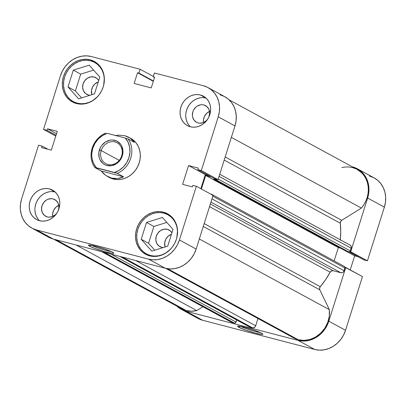 <?xml version="1.0" encoding="UTF-8"?>
<svg xmlns="http://www.w3.org/2000/svg" width="406" height="406" viewBox="0 0 406 406"><rect width="100%" height="100%" fill="white"/><g stroke="black" fill="none" stroke-linecap="round" stroke-linejoin="round"><path stroke-width="0.61" d="M240.555 326.353A11.86 1.177 -162.5 0 0 250.274 330.053A11.86 1.177 -162.5 0 0 260.358 332.595A11.86 1.177 17.5 0 1 250.274 330.053A11.86 1.177 17.5 0 1 240.555 326.353M238.769 327.272L240.316 326.307L238.769 327.272L237.576 326.378L238.312 326.074L244.823 327.327L254.491 330.291L261.652 333.235A13.256 1.314 17.5 0 1 262.829 334.092A13.256 1.314 17.5 0 1 253.39 332.58A13.256 1.314 17.5 0 1 238.769 327.272A13.256 1.314 17.5 0 1 237.672 326.165A13.256 1.314 17.5 0 1 248.269 328.287A13.256 1.314 17.5 0 1 261.652 333.235L262.844 334.128L262.109 334.432L255.597 333.184L245.929 330.215L238.769 327.272M357.417 168.8A26.507 23.502 118.5 0 1 367.638 198.047L384.365 207.141A26.507 23.502 -61.5 0 0 374.139 177.889L357.417 168.8A26.507 23.502 118.5 0 0 352.687 166.932L357.001 168.576L360.843 171.129L364.065 174.484L366.547 178.513L368.191 183.07L368.932 187.968L368.749 193.028L367.638 198.047L350.708 251.75L367.43 260.845L384.365 207.141L367.638 198.047L350.708 251.75L349.936 251.553L367.43 260.845L384.365 207.141L385.472 202.117L385.659 197.062L384.913 192.16L383.269 187.608L380.787 183.573L377.565 180.218L373.723 177.671L369.409 176.021M344.978 267.28L345.75 267.483L328.814 321.182L326.83 325.977L324.039 330.357L320.552 334.153L316.502 337.224L312.052 339.452L307.362 340.746L302.617 341.055L297.999 340.375L185.978 311.194L181.67 309.545L176.879 306.154A26.507 23.502 118.5 0 0 181.254 309.326A26.507 23.502 118.5 0 0 185.978 311.194L202.706 320.283L314.726 349.47L319.339 350.15L324.084 349.835L328.774 348.541L333.23 346.318L337.279 343.248L340.761 339.446L343.552 335.067L345.542 330.276L362.472 276.572L345.75 267.483L328.814 321.182L345.542 330.276L362.472 276.572L344.978 267.28M194.55 316.086L198.392 318.639L202.706 320.283L314.726 349.47L297.999 340.375L185.978 311.194L202.706 320.283A26.507 23.502 -61.5 0 1 197.976 318.416L181.254 309.326M350.231 269.919L354.666 255.856L358.067 256.744L354.666 255.856L340.472 248.137L354.666 255.856L350.231 269.919M363.938 259.931L367.43 260.845L363.938 259.931L349.236 251.938L363.938 259.931M345.542 330.276L328.814 321.182A26.507 23.502 118.5 0 1 297.999 340.375L314.726 349.47A26.507 23.502 -61.5 0 0 345.542 330.276M176.843 237.652L177.468 230.847L176.838 226.721L175.453 222.884L173.367 219.489L170.652 216.662L167.414 214.515L163.785 213.13L159.898 212.556L155.899 212.82L151.951 213.911L148.2 215.784L144.79 218.367L141.856 221.569L139.507 225.254L137.832 229.294L136.898 233.521L136.746 237.784L137.37 241.91L138.756 245.742L140.846 249.137L143.562 251.964L146.794 254.11L150.428 255.496L154.316 256.069L158.31 255.805L162.258 254.719L166.008 252.842L170.642 249.061A22.325 19.792 118.5 0 1 150.428 255.496L151.88 256.287L150.428 255.496A22.325 19.792 118.5 0 1 146.444 253.928A22.325 19.792 118.5 0 1 138.669 227.035A22.325 19.792 118.5 0 1 163.785 213.13A22.325 19.792 118.5 0 1 167.769 214.703A22.325 19.792 118.5 0 1 176.838 237.677M97.465 96.724A22.325 19.792 118.5 0 1 77.231 103.18L78.688 103.972L77.231 103.18A22.325 19.792 118.5 0 1 73.247 101.607A22.325 19.792 118.5 0 1 65.473 74.714A22.325 19.792 118.5 0 1 90.589 60.809A22.325 19.792 118.5 0 1 94.573 62.382A22.325 19.792 118.5 0 1 103.642 85.356M45.67 216.246L45.66 216.241A9.485 8.409 118.5 0 0 47.35 216.905L49.004 217.149L52.379 216.576L55.424 214.678L57.053 212.79A9.485 8.409 118.5 0 1 47.35 216.905L44.432 215.403L42.391 212.759L41.539 209.379L42.001 205.771L43.711 202.487L46.406 200.026L47.999 199.229L51.374 198.656L53.029 198.899L56.201 200.625L53.029 198.899A9.485 8.409 118.5 0 1 54.724 199.569A9.485 8.409 118.5 0 1 58.022 211.008M203.873 104.951A9.485 8.409 118.5 0 1 205.563 105.621A9.485 8.409 118.5 0 1 208.862 117.055L209.684 112.482L208.831 109.097L206.791 106.453L203.873 104.951L207.045 106.676L203.873 104.951L202.218 104.707L200.518 104.819L197.245 106.078L195.799 107.179L193.55 110.102L192.84 111.817L192.378 115.426L192.642 117.182L194.119 120.252L196.651 122.368L198.194 122.957A9.485 8.409 118.5 0 1 196.499 122.287A9.485 8.409 118.5 0 1 193.195 110.858A9.485 8.409 118.5 0 1 203.873 104.951M207.892 118.841A9.485 8.409 118.5 0 1 198.194 122.957L199.843 123.201L203.223 122.627L206.263 120.729L207.892 118.841M200.371 94.984A16.742 14.844 118.5 0 1 203.36 96.161A16.742 14.844 118.5 0 1 209.191 116.329A16.742 14.844 118.5 0 1 190.353 126.758L193.271 127.19L196.265 126.992L199.229 126.175L202.041 124.769L204.599 122.83L206.801 120.43L208.562 117.664L209.816 114.639L210.516 111.467L210.633 108.27L210.161 105.174L209.126 102.302L207.557 99.754L205.522 97.633L203.096 96.024L200.371 94.984L197.458 94.552L194.459 94.75L191.495 95.567L188.683 96.973L186.126 98.912L183.923 101.312L182.162 104.078L180.909 107.108L180.208 110.28L180.091 113.472L180.563 116.568L181.599 119.445L183.167 121.988L185.202 124.109L187.628 125.718L190.353 126.758A16.742 14.844 118.5 0 1 187.364 125.581A16.742 14.844 118.5 0 1 181.533 105.413A16.742 14.844 118.5 0 1 200.371 94.984L205.974 98.029L200.371 94.984M49.532 188.932A16.742 14.844 118.5 0 1 52.516 190.109A16.742 14.844 118.5 0 1 58.347 210.283A16.742 14.844 118.5 0 1 39.509 220.712L42.427 221.138L45.421 220.94L48.385 220.123L51.197 218.717L53.754 216.779L55.957 214.378L57.718 211.612L58.977 208.588L59.672 205.416L59.794 202.218L59.322 199.123L58.281 196.25L56.718 193.703L54.678 191.581L52.252 189.972L49.532 188.932L46.614 188.506L43.62 188.699L40.656 189.516L37.844 190.921L35.286 192.865L33.084 195.261L31.323 198.026L30.064 201.056L29.369 204.228L29.252 207.42L29.719 210.516L30.76 213.394L32.323 215.941L34.363 218.058L36.789 219.671L39.509 220.712A16.742 14.844 118.5 0 1 36.525 219.529A16.742 14.844 118.5 0 1 30.694 199.361A16.742 14.844 118.5 0 1 49.532 188.932L55.13 191.977L49.532 188.932M163.425 212.16A23.02 20.412 118.5 0 1 167.531 213.779A23.02 20.412 118.5 0 1 175.554 241.514A23.02 20.412 118.5 0 1 149.652 255.851L153.661 256.445L157.782 256.171L161.852 255.049L165.719 253.116L169.236 250.446L172.266 247.147L174.687 243.346L176.412 239.185L177.376 234.82L177.534 230.43L176.889 226.172L175.463 222.219L173.306 218.717L170.51 215.804L167.17 213.592L163.425 212.16L159.416 211.567L155.295 211.841L151.225 212.962L147.358 214.896L143.841 217.565L140.811 220.864L138.39 224.665L136.665 228.827L135.7 233.191L135.543 237.581L136.188 241.839L137.614 245.792L139.771 249.294L142.567 252.207L145.906 254.42L149.652 255.851A23.02 20.412 118.5 0 1 145.541 254.232A23.02 20.412 118.5 0 1 137.522 226.497A23.02 20.412 118.5 0 1 163.425 212.16L171.129 216.347L163.425 212.16M90.233 59.839A23.02 20.412 118.5 0 1 94.339 61.463A23.02 20.412 118.5 0 1 102.358 89.193A23.02 20.412 118.5 0 1 76.455 103.535L80.464 104.124L84.585 103.85L88.66 102.728L92.527 100.795L96.044 98.13L99.069 94.831L101.495 91.025L103.22 86.864L104.18 82.504L104.342 78.109L103.697 73.856L102.266 69.903L100.115 66.401L97.313 63.483L93.979 61.27L90.233 59.839L86.224 59.251L82.103 59.52L78.028 60.646L74.161 62.58L70.649 65.244L67.619 68.543L65.199 72.344L63.468 76.511L62.509 80.87L62.346 85.265L62.991 89.518L64.422 93.471L66.574 96.973L69.375 99.891L72.71 102.104L76.455 103.535A23.02 20.412 118.5 0 1 72.349 101.911A23.02 20.412 118.5 0 1 64.331 74.181A23.02 20.412 118.5 0 1 90.233 59.839L97.932 64.026L90.233 59.839M89.66 246.214A13.256 1.314 17.5 0 1 88.564 245.102A13.256 1.314 17.5 0 1 99.16 247.224A13.256 1.314 17.5 0 1 112.543 252.172L113.736 253.07L111.939 253.283L104.154 251.481L94.578 248.34L89.66 246.214L88.467 245.32L89.203 245.016L91.746 245.346L98.054 246.904L105.382 249.228L112.543 252.172A13.256 1.314 17.5 0 1 113.721 253.034A13.256 1.314 17.5 0 1 104.281 251.522A13.256 1.314 17.5 0 1 89.66 246.214L91.208 245.249L89.66 246.214M130.605 138.233A22.325 19.792 118.5 0 1 138.38 165.125A22.325 19.792 118.5 0 1 113.264 179.031L117.151 179.604L121.145 179.34L125.094 178.249L128.844 176.377L132.255 173.788L135.188 170.591L137.538 166.902L139.212 162.867L140.146 158.639L140.303 154.376L139.674 150.25L138.294 146.419L136.203 143.024L133.488 140.197L130.25 138.05M94.121 76.998A9.485 8.409 118.5 0 1 95.811 77.668A9.485 8.409 118.5 0 1 98.724 80.484L97.039 78.5L94.121 76.998A9.485 8.409 118.5 0 0 83.448 82.91A9.485 8.409 118.5 0 0 86.752 94.339L86.752 94.339A9.485 8.409 118.5 0 0 88.442 95.004L85.524 93.502L83.484 90.858L82.626 87.478L83.093 83.869L84.803 80.586L87.498 78.125L90.771 76.866L94.121 76.998M90.046 95.248A9.485 8.409 118.5 0 1 88.442 95.004L90.096 95.248M167.313 229.319A9.485 8.409 118.5 0 1 169.008 229.984A9.485 8.409 118.5 0 1 171.921 232.8L170.231 230.821L167.313 229.319A9.485 8.409 118.5 0 0 156.64 235.226A9.485 8.409 118.5 0 0 159.944 246.655A9.485 8.409 118.5 0 0 161.639 247.325L158.721 245.823L156.675 243.179L155.823 239.794L156.285 236.185L157.995 232.902L160.69 230.446L163.963 229.187L167.313 229.319M163.242 247.564A9.485 8.409 118.5 0 1 161.639 247.325L163.288 247.569M171.23 216.439L170.759 216.327A23.02 20.412 -61.5 0 1 171.23 216.439M151.189 256.186L150.93 255.973M98.034 64.123L97.562 64.006A23.02 20.412 -61.5 0 1 98.034 64.123M77.998 103.865L77.734 103.652M171.449 234.292A9.485 8.409 -61.5 0 0 165.075 246.995L164.679 242.763L165.785 239.251L168.028 236.322L171.449 234.292M98.257 81.971A9.485 8.409 -61.5 0 0 91.878 94.674L91.482 90.442L92.588 86.93L94.837 84.001L98.257 81.971M196.149 249.061L179.422 239.966L196.357 186.268L213.079 195.357L196.149 249.061L213.079 195.357L196.357 186.268L179.422 239.966L177.437 244.762L174.646 249.142L171.159 252.938L167.11 256.008L162.659 258.236L157.97 259.53L153.224 259.84L148.606 259.16L36.591 229.979L32.277 228.329L28.435 225.782L25.213 222.427L22.731 218.392L21.087 213.84L20.341 208.938L20.528 203.883L21.635 198.859L38.57 145.155L42.062 146.069L41.574 147.601L51.334 150.144L57.261 131.341L47.502 128.803L47.02 130.336L43.528 129.428L60.458 75.724L62.448 70.933L65.239 66.554L68.721 62.752L72.77 59.682L77.226 57.459L81.916 56.165L86.661 55.85L91.274 56.53L140.131 69.259L138.918 73.1L137.522 72.735L134.142 83.458L151.245 87.914L154.625 77.191L153.229 76.825L154.437 72.989L203.294 85.717L154.437 72.989L153.229 76.825L154.625 77.191L151.245 87.914L134.142 83.458L137.522 72.735L153.321 81.322L137.522 72.735L138.918 73.1L153.427 80.987L138.918 73.1L140.131 69.259L91.274 56.53A26.507 23.502 118.5 0 0 60.458 75.724L43.528 129.428L47.02 130.336L47.502 128.803L56.515 133.701L47.502 128.803L57.261 131.341L51.334 150.144L41.574 147.601L42.062 146.069L47.933 149.256L42.062 146.069L38.57 145.155L21.635 198.859A26.507 23.502 118.5 0 0 31.861 228.111L48.583 237.2A26.507 23.502 -61.5 0 0 53.313 239.068L165.333 268.254L169.947 268.934L174.692 268.62L179.381 267.326L183.837 265.103L187.887 262.032L191.373 258.231L194.159 253.851L196.149 249.061L179.422 239.966A26.507 23.502 118.5 0 1 148.606 259.16L36.591 229.979L53.313 239.068L165.333 268.254L148.606 259.16L165.333 268.254A26.507 23.502 -61.5 0 0 196.149 249.061M55.769 136.081L43.528 129.428L55.769 136.081M200.843 188.704L205.274 174.641L208.679 175.529L205.274 174.641L200.843 188.704M208.024 87.584L224.746 96.674A26.507 23.502 -61.5 0 1 234.972 125.926L218.245 116.832L234.972 125.926L218.042 179.63L201.315 170.535L218.245 116.832A26.507 23.502 118.5 0 0 208.024 87.584A26.507 23.502 118.5 0 0 203.294 85.717L207.608 87.361L211.45 89.914L214.672 93.268L217.154 97.298L218.798 101.855L219.539 106.753L219.357 111.812L218.245 116.832L201.315 170.535L197.823 169.627L214.546 178.721L218.042 179.63L234.972 125.926L236.079 120.902L236.267 115.847L235.521 110.945L233.876 106.392L231.395 102.358L228.172 99.003L224.33 96.455L220.022 94.806M45.157 234.871L48.999 237.424L53.313 239.068L36.591 229.979A26.507 23.502 118.5 0 1 31.861 228.111M58.723 205.375A9.485 8.409 -61.5 0 0 52.709 216.439L52.658 213.576L53.765 210.064L56.013 207.136L59.058 205.243M209.567 111.427A9.485 8.409 -61.5 0 0 203.553 122.49L203.502 119.628L204.609 116.116L206.852 113.188L209.897 111.295M197.823 169.627L198.306 168.089L188.551 165.546L182.624 184.349L192.378 186.892L192.865 185.354L196.357 186.268L192.865 185.354L192.378 186.892L182.624 184.349L188.551 165.546L205.274 174.641L188.551 165.546L198.306 168.089L197.823 169.627L201.315 170.535L218.042 179.63L214.546 178.721L197.823 169.627M109.63 177.645L113.264 179.031A22.325 19.792 118.5 0 1 109.28 177.458L107.575 176.529M153.351 76.445L140.131 69.259L153.351 76.445M56.033 135.239L47.02 130.336L56.033 135.239M154.519 77.531L153.229 76.825L154.519 77.531M111.249 251.532A11.86 1.177 17.5 0 1 101.165 248.995A11.86 1.177 17.5 0 1 91.446 245.29A11.86 1.177 -162.5 0 0 101.165 248.995A11.86 1.177 -162.5 0 0 111.249 251.532M93.619 70.111L80.682 74.141L75.379 90.959L81.576 97.887L75.379 90.959L80.682 74.141L93.619 70.111M76.242 103.231A23.02 20.412 -61.5 0 0 76.592 103.566M166.815 222.427L153.879 226.462L148.576 243.275L154.767 250.208L148.576 243.275L153.879 226.462L166.815 222.427M149.433 255.552A23.02 20.412 -61.5 0 0 149.784 255.887M55.16 192.002A16.742 14.844 -61.5 0 0 37.149 200.813A16.742 14.844 -61.5 0 0 39.549 220.717M55.201 192.013L52.283 191.586M49.288 191.784L46.325 192.601L43.513 194.007L40.955 195.946L38.753 198.346L36.992 201.112L35.738 204.137L35.038 207.309M34.921 210.506L35.388 213.597L36.428 216.474L37.997 219.022M45.66 216.241A9.485 8.409 118.5 0 1 42.356 204.812A9.485 8.409 118.5 0 1 53.029 198.899L55.947 200.402L57.987 203.046L58.845 206.431L58.779 208.237L58.022 211.003M206.004 98.054A16.742 14.844 -61.5 0 0 187.988 106.864A16.742 14.844 -61.5 0 0 190.394 126.768M206.04 98.064L203.127 97.638M200.128 97.836L197.169 98.653L194.352 100.059L191.794 101.997L189.597 104.393L187.831 107.159L186.577 110.188L185.877 113.36M185.76 116.552L186.232 119.648L187.267 122.526L188.836 125.073M94.512 93.857L99.81 77.038L89.213 65.178L73.313 70.136L80.682 74.141L73.313 70.136L68.01 86.95L75.379 90.959L68.01 86.95L78.607 98.81L94.512 93.857L99.81 77.038L89.213 65.178L73.313 70.136L68.01 86.95L78.607 98.81L94.512 93.857M97.445 96.745L92.817 100.526L89.066 102.398L85.118 103.489L81.119 103.753L77.231 103.18L73.603 101.794L70.365 99.648L67.65 96.821L65.559 93.426L64.178 89.589L63.549 85.463L63.706 81.205L64.64 76.973L66.315 72.938L68.665 69.248L71.598 66.051L75.008 63.463L78.759 61.59L82.707 60.504L86.701 60.24L90.589 60.809L94.222 62.199L97.455 64.346L100.17 67.173L102.261 70.568L103.647 74.399L104.271 78.525L103.652 85.336M167.703 246.173L173.007 229.36L162.41 217.494L146.505 222.452L153.879 226.462L146.505 222.452L141.207 239.271L148.576 243.275L141.207 239.271L151.803 251.131L167.703 246.173L173.007 229.36L162.41 217.494L146.505 222.452L141.207 239.271L151.803 251.131L167.703 246.173M121.673 155.889A11.86 10.515 -61.5 0 0 114.984 141.968A11.86 10.515 -61.5 0 0 101.201 150.555L99.429 149.936A13.256 11.749 118.5 0 1 114.837 140.339A13.256 11.749 118.5 0 1 122.313 155.894L121.673 155.889A11.86 10.515 118.5 0 1 105.773 163.643A11.86 10.515 118.5 0 1 101.201 150.555A11.86 10.515 118.5 0 1 117.101 142.805A11.86 10.515 118.5 0 1 121.673 155.889L122.313 155.894L122.957 150.854L121.764 146.13L120.526 144.115L116.994 141.161L112.528 139.999L110.153 140.151L105.585 141.912L101.815 145.348L100.419 147.535L98.871 152.443L99.15 157.426L99.972 159.7L102.83 163.395L104.748 164.669L106.905 165.491L111.584 165.678L116.157 163.917L118.182 162.38L121.318 158.294L122.313 155.894A13.256 11.749 118.5 0 1 106.905 165.491A13.256 11.749 118.5 0 1 99.429 149.936L101.201 150.555L119.242 160.365L101.201 150.555A11.86 10.515 -61.5 0 0 107.889 164.476A11.86 10.515 -61.5 0 0 121.673 155.889M115.634 135.528L118.582 135.152L124.921 135.736L130.382 138.228L134.447 142.389L128.098 138.938A22.325 19.792 118.5 0 1 117.243 173.362L123.597 176.813L117.669 178.564L111.559 178.107L105.864 175.488L101.124 170.962L94.776 167.511A22.325 19.792 118.5 0 1 105.631 133.082A22.325 19.792 -61.5 0 0 94.776 167.511L96.43 167.779L93.674 163.648L92.096 158.782L91.781 156.178L91.797 153.514L92.801 148.205L95.045 143.222L98.364 138.898L102.54 135.533L107.285 133.356L125.312 138.05L128.068 142.181L129.646 147.048L129.945 152.316L128.935 157.624L126.697 162.608L123.378 166.932L119.202 170.297L114.456 172.474L96.43 167.779A20.929 18.554 118.5 0 1 92.801 148.205A20.929 18.554 118.5 0 1 107.285 133.356L125.312 138.05A20.929 18.554 118.5 0 1 128.935 157.624A20.929 18.554 118.5 0 1 114.456 172.474L117.243 173.362A22.325 19.792 -61.5 0 0 128.098 138.938L125.312 138.05L128.098 138.938L134.447 142.389L132.62 140.121L130.382 138.228L127.799 136.756L124.921 135.736L118.582 135.152L115.274 135.604M113.264 179.031L111.559 178.107L113.264 179.031M117.243 173.362L123.597 176.813L101.124 170.962L94.776 167.511L117.243 173.362M123.597 176.813L120.689 177.96L117.669 178.564L114.599 178.615L111.559 178.107L108.625 177.057L105.864 175.488L103.342 173.438L101.124 170.962L123.597 176.813M329.342 309.666L199.326 238.987L329.342 309.666L329.312 315.995L327.789 322.278L324.871 328.104L320.745 333.113L315.675 336.98L309.986 339.457L304.038 340.39L298.207 339.715A25.811 22.883 -61.5 0 0 329.342 309.666L319.801 289.823L329.342 309.666M165.643 268.33L293.604 337.899A25.811 22.883 -61.5 0 0 298.207 339.715L167.612 268.716L298.207 339.715L295.725 338.898L291.193 336.361M196.768 310.59L76.166 245.021L196.768 310.59L191.414 311.209L186.192 310.529A25.811 22.883 -61.5 0 0 196.768 310.59L202.934 306.748L196.768 310.59M53.633 239.154L181.583 308.712A25.811 22.883 -61.5 0 0 186.192 310.529L56.053 239.784L186.192 310.529L181.553 308.697M340.284 239.794A78.13 69.269 -61.5 0 0 340.299 223.193L224.203 160.081L340.299 223.193L340.72 231.669L340.238 240.24M330.159 272.203L209.532 206.624L330.159 272.203L325.576 279.704L320.278 286.692A78.13 69.269 -61.5 0 0 330.159 272.203L331.474 270.929L333.169 270.736L210.364 203.974L333.169 270.736A2.791 2.472 -61.5 0 0 330.159 272.203M204.182 223.579L320.278 286.692L319.583 288.224L319.801 289.823L203.269 226.472L319.801 289.823A2.791 2.472 -61.5 0 1 320.278 286.692L204.182 223.579M217.398 179.279L216.52 179.828L213.739 179.208L213.992 178.417L213.739 179.208L346.409 251.334L213.739 179.208L216.028 179.807L348.698 251.928L346.409 251.334L348.698 251.928L216.028 179.807A1.396 1.238 118.5 0 0 217.271 179.427M211.206 176.904L205.669 175.458L201.396 189.008L205.669 175.458L338.335 247.584L334.143 260.885L338.335 247.584L340.588 248.167L338.335 247.584L205.669 175.458L211.206 176.904M212.231 194.895A1.396 1.238 118.5 0 0 211.48 194.241L210.602 194.012L211.907 194.459L212.333 195.347M101.561 251.639L231.461 322.257A2.791 2.472 -61.5 0 0 231.958 322.455L234.429 323.1L104.291 252.349L234.429 323.1A1.396 1.238 -61.5 0 0 236.053 322.09L110.975 254.095L236.053 322.09L236.718 319.979L235.404 322.932L234.429 323.1L231.506 322.283M341.898 167.536L345.547 166.973L349.175 167.008L352.702 167.653L356.037 168.881M357.031 169.383L361.817 172.961L364.126 175.722L365.973 178.873L367.308 182.34L368.1 186.039L368.333 189.886L368.003 193.789L367.115 197.646L365.689 201.371L363.761 204.873L361.376 208.07L341.72 220.311L340.604 221.554L340.299 223.193A2.791 2.472 -61.5 0 1 341.72 220.311L225.188 156.96L341.72 220.311L361.376 208.07A25.811 22.883 -61.5 0 0 357.082 169.409L229.121 99.846M350.053 245.102L351.058 246.148L351.291 247.675L350.068 251.4L348.698 251.928A1.396 1.238 -61.5 0 0 350.317 250.918L351.175 248.203L219.062 176.387L351.175 248.203A2.791 2.472 -61.5 0 0 350.099 245.128L219.732 174.255M344.577 266.58L344.998 267.468L344.075 270.716L343.207 272.081L342.314 272.634L340.832 272.736L333.169 270.736L340.832 272.736A2.791 2.472 -61.5 0 0 344.075 270.716L211.968 198.894L344.075 270.716L344.933 268.001A1.396 1.238 -61.5 0 0 344.395 266.458L211.729 194.337M119.699 256.364L249.72 327.048A1.396 1.238 -61.5 0 0 249.969 327.145L119.831 256.399L249.969 327.145L252.436 327.789A2.791 2.472 -61.5 0 0 255.678 325.769L135.665 260.525L255.678 325.769L257.967 318.522L255.678 325.769L254.811 327.135L252.923 327.86L249.538 326.926M231.359 137.385L361.376 208.07L231.359 137.385M210.947 202.122L340.832 272.736L210.947 202.122M212.82 196.179L344.933 268.001L212.82 196.179M218.21 179.097L350.317 250.918L218.21 179.097M231.958 322.455L101.825 251.71L231.958 322.455M252.436 327.789L122.302 257.044L252.436 327.789M150.256 255.998L146.47 253.943M77.064 103.682L73.278 101.622M98.389 64.458L94.573 62.382M171.581 216.774L167.769 214.703"/></g></svg>

